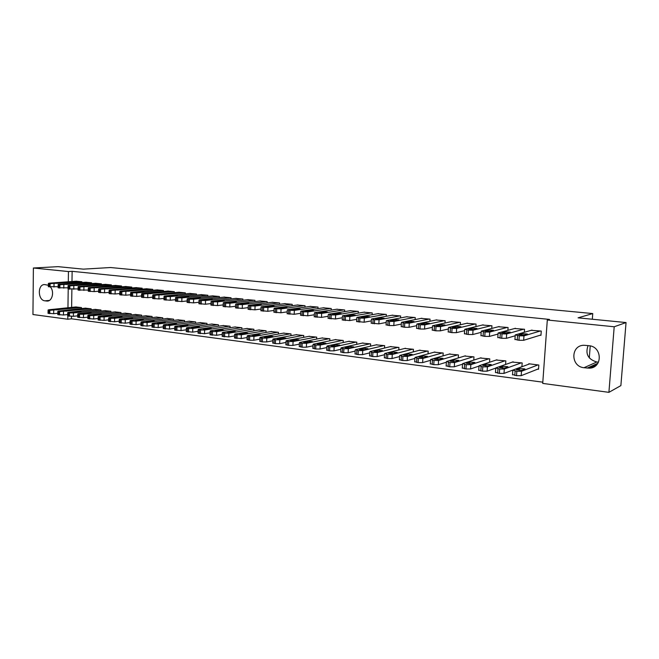 <?xml version="1.0" encoding="UTF-8"?>
<svg xmlns="http://www.w3.org/2000/svg" width="659" height="659" viewBox="0 0 659 659"><rect width="100%" height="100%" fill="white"/><g stroke="black" fill="none" stroke-linecap="round" stroke-linejoin="round"><path stroke-width="0.99" d="M71.501 316.402L71.469 318.799L542.81 382.179M71.469 318.799L67.795 319.228L32.95 314.524L33.387 268.007L68.445 271.549L68.305 281.772M33.387 268.007L58.058 266.656L83.364 269.144L110.539 267.529L592.754 313.569L578.075 317.836L626.05 322.556L620.877 385.606L608.908 392.344L542.719 383.406L547.308 320.002L614.196 326.773L608.908 392.344M589.303 357.919L590.233 345.909M592.317 319.236L592.754 313.569M91.131 309.829L91.148 308.791L85.324 308.173M91.56 283.592L91.576 282.777L85.728 282.233M110.877 312.366L110.893 311.27L104.913 310.644M111.379 285.759L111.396 284.902L105.391 284.35M131.174 314.977L131.199 313.824L125.045 313.173M131.751 287.999L131.775 287.093L125.597 286.525M152.056 317.663L152.081 316.444L145.754 315.785M152.707 290.306L152.731 289.342L146.38 288.766M173.531 320.439L173.564 319.145L167.056 318.47M174.273 292.678L174.297 291.657L167.757 291.064M195.641 323.297L195.674 321.921L188.968 321.23M196.464 295.125L196.497 294.038L189.767 293.436M218.401 326.246L218.442 324.788L211.539 324.071M219.315 297.646L219.356 296.492L212.42 295.875M241.845 329.286L241.902 327.729L234.785 327.004M242.858 300.257L242.899 299.021L235.757 298.387M266.005 332.433L266.071 330.769L258.732 330.027M267.126 302.951L267.175 301.633L259.811 300.982M290.916 335.686L290.99 333.899L283.428 333.141M292.143 305.735L292.201 304.318L284.606 303.659M316.617 339.055L316.699 337.128L308.89 336.354M317.959 308.618L318.025 307.094L310.183 306.419M343.133 342.548L343.232 340.456L335.167 339.673M344.599 311.608L344.682 309.952L336.584 309.26M370.506 346.173L370.63 343.899L362.302 343.1M372.113 314.705L372.203 312.91L363.842 312.209M398.794 349.945L398.926 347.458L390.326 346.642M400.532 317.935L400.639 315.966L391.998 315.249M428.029 353.867L428.185 351.132L419.289 350.308M429.915 321.287L430.039 319.121L421.101 318.396M458.26 357.961L458.442 354.929L449.24 354.097M460.303 324.788L460.452 322.391L451.209 321.65M489.53 362.252L489.752 358.867L480.222 358.026M491.754 328.446L491.927 325.768L482.355 325.027M521.912 366.758L522.175 362.936L512.307 362.104M524.317 332.293L524.523 329.269L514.605 328.52M547.308 320.002L549.458 319.417L72.136 271.327L71.988 281.5M71.88 289.342L71.625 307.391M540.116 335.233L540.957 335.324L541.261 331.065L531.162 330.324M537.686 369.147L538.527 369.254L538.823 365.028L528.806 363.768L528.773 364.196M507.891 330.34L508.081 327.498L498.336 326.757M505.585 364.476L505.824 360.885L496.128 360.045M475.897 326.592L476.053 324.063L466.646 323.322M473.763 360.086L473.961 356.881L464.595 356.049M444.982 323.017L445.122 320.744L436.027 320.01M443.013 355.893L443.186 353.018L434.141 352.186M415.104 319.59L415.219 317.531L406.43 316.806M413.292 351.89L413.432 349.278L404.684 348.463M386.207 316.304L386.306 314.425L377.805 313.717M384.535 348.043L384.658 345.662L376.198 344.855M358.241 313.14L358.331 311.419L350.102 310.719M356.708 344.344L356.816 342.169L348.627 341.37M331.172 310.101L331.246 308.511L323.281 307.827M329.764 340.794L329.862 338.784L321.93 338.001M304.952 307.168L305.01 305.694L297.3 305.026M303.667 337.359L303.741 335.497L296.056 334.731M279.54 304.334L279.589 302.967L272.118 302.308M278.362 334.047L278.436 332.317L270.989 331.568M254.901 301.591L254.942 300.315L247.693 299.68M253.83 330.851L253.896 329.236L246.672 328.503M230.996 298.939L231.037 297.753L224.002 297.127M230.032 327.754L230.082 326.246L223.072 325.53M207.807 296.377L207.84 295.257L201.011 294.647M206.934 324.755L206.975 323.347L200.171 322.638M185.286 293.889L185.311 292.843L178.68 292.242M184.504 321.856L184.545 320.521L177.93 319.837M163.407 291.484L163.44 290.487L156.99 289.902M162.715 319.038L162.748 317.786L156.323 317.119M142.155 289.144L142.179 288.205L135.911 287.637M141.545 316.312L141.57 315.126L135.326 314.475M121.495 286.871L121.511 285.99L115.424 285.429M120.959 313.659L120.976 312.539L114.913 311.896M101.404 284.672L101.412 283.831L95.489 283.288M100.934 311.089L100.951 310.027L95.053 309.401M81.856 282.53L81.864 281.731L76.098 281.195M81.452 308.585L81.469 307.58L75.727 306.962M50.471 287.027C54.565 291.673 52.218 301.41 47.119 301.072L44.936 300.833C37.678 300.339 37.398 284.12 44.672 284.581L48.354 285.273M68.206 289.013L67.951 307.769M67.844 316.023L67.795 319.228M626.05 322.556L614.196 326.773M72.136 271.327L68.445 271.549M588.948 345.695C602.408 346.593 602.787 367.944 589.377 368.175L584.006 367.714C570.529 366.618 570.455 345.283 583.956 345.267L588.948 345.695M598.479 362.195L596.807 361.997C588.042 359.353 585.126 353.883 588.075 345.596M540.421 330.975L523.963 335.859L519.284 335.818L515.272 334.896L532.019 330.077M514.951 339.319L518.979 340.266L523.658 340.299L540.981 334.97M524.523 335.052L518.954 334.665L521.813 333.627L527.34 334.014L524.523 335.052M537.983 364.921L521.5 371.264L516.837 371.272L512.859 370.144L529.63 363.875M538.551 368.801L521.187 375.671L516.532 375.679L512.537 374.534M522.068 370.251L524.902 368.908L519.399 368.472L516.524 369.814L522.068 370.251M523.699 329.179L506.664 333.94L502.01 333.899L498.138 332.993L515.445 328.289M497.8 337.392L501.713 338.306L506.367 338.339L515.19 335.785M507.323 333.157L501.837 332.77L504.819 331.757L510.264 332.136L507.323 333.157M507.265 327.416L489.686 332.054L485.057 332.012L481.317 331.123L499.16 326.543M480.963 335.489L484.777 336.378L489.406 336.419L498.023 334.055M490.444 331.288L485.04 330.917L488.121 329.92L493.492 330.291L490.444 331.288M521.351 362.837L504.3 369.032L499.662 369.032L495.815 367.928L513.147 361.807M521.92 366.701L504.003 373.398L499.365 373.398L495.477 372.294M504.967 368.035L507.916 366.717L502.496 366.297L499.506 367.615L504.967 368.035M505.016 360.786L487.413 366.832L482.8 366.832L479.085 365.745L496.952 359.773M495.609 368.159L487.133 371.157L482.52 371.165L478.739 370.086M488.179 365.86L491.235 364.567L485.897 364.155L482.8 365.448L488.179 365.86M491.128 325.678L473.022 330.2L468.409 330.159L464.801 329.294L483.162 324.829M464.43 333.627L468.137 334.492L472.75 334.525L481.169 332.342M473.87 329.459L468.541 329.096L471.737 328.124L477.025 328.479L473.87 329.459M475.271 323.981L456.654 328.388L452.066 328.347L448.581 327.49L467.437 323.141M448.202 331.798L451.81 332.638L456.39 332.671L464.62 330.653M457.593 327.663L452.338 327.309L455.633 326.353L460.855 326.699L457.593 327.663M488.962 358.768L470.839 364.674L466.243 364.674L462.659 363.611L481.037 357.771M478.714 370.416L478.994 366.099L470.567 368.966L465.979 368.966L462.297 367.92M471.696 363.727L474.859 362.458L469.587 362.055L466.391 363.323L471.696 363.727M473.178 356.783L454.562 362.557L449.99 362.549L446.53 361.511L465.394 355.802M462.527 364.18L454.298 366.808L449.726 366.808L446.151 365.786M455.509 361.626L458.771 360.382L453.573 359.995L450.278 361.239L455.509 361.626M459.677 322.3L440.583 326.6L436.019 326.559L432.65 325.727L451.983 321.477M432.255 329.994L435.764 330.81L440.327 330.851L448.367 328.973M441.604 325.892L436.423 325.554L439.817 324.615L444.965 324.953L441.604 325.892M457.675 354.839L438.573 360.473L434.026 360.465L430.681 359.452L450.023 353.875M446.365 362.244L438.317 364.691L433.779 364.682L430.286 363.702M439.602 359.567L442.972 358.348L437.848 357.969L434.446 359.188L439.602 359.567M444.355 320.661L424.791 324.854L420.253 324.805L416.999 323.989L436.793 319.846M416.587 328.231L420.014 329.022L424.544 329.063L432.411 327.317M425.903 324.154L420.788 323.824L424.281 322.91L429.355 323.239L425.903 324.154M442.428 352.919L422.864 358.43L418.341 358.422L415.112 357.425L434.907 351.972M430.484 360.333L422.625 362.607L418.103 362.607L414.709 361.643M423.984 357.54L427.444 356.346L422.386 355.975L418.893 357.178L423.984 357.54M429.297 319.038L409.28 323.132L404.766 323.083L401.628 322.284L421.859 318.239M401.199 326.493L404.535 327.268L409.05 327.309L416.735 325.678M410.475 322.449L405.433 322.127L409.008 321.23L414.025 321.551L410.475 322.449M414.486 317.449L394.041 321.435L389.543 321.386L386.52 320.603L407.171 316.666M386.075 324.788L389.329 325.538L393.818 325.579L401.331 324.055M395.309 320.776L390.334 320.463L394.008 319.582L398.95 319.895L395.309 320.776M399.922 315.883L379.057 319.78L374.592 319.73L371.668 318.956L392.723 315.117M371.215 323.108L378.851 323.882L386.199 322.457M380.408 319.129L375.498 318.824L379.254 317.959L384.131 318.264L380.408 319.129M385.597 314.351L364.336 318.14L359.896 318.091L357.071 317.341L378.521 313.585M356.601 321.46L364.139 322.218L371.33 320.875M365.761 317.514L360.91 317.21L364.748 316.361L369.567 316.666L365.761 317.514M371.503 312.836L349.871 316.542L345.448 316.485L342.729 315.743L364.542 312.086M342.243 319.846L349.674 320.579L356.708 319.318M351.362 315.925L346.568 315.628L350.489 314.796L355.25 315.093L351.362 315.925M357.639 311.345L335.645 314.961L331.238 314.903L328.619 314.178L350.794 310.611M328.124 318.248L335.456 318.964L342.342 317.786M337.202 314.359L332.466 314.071L336.469 313.256L341.173 313.544L337.202 314.359M343.998 309.878L321.658 313.404L317.276 313.354L314.747 312.638L337.268 309.162M314.236 316.682L321.477 317.383L328.207 316.271M323.281 312.819L318.602 312.539L322.671 311.74L327.325 312.02L323.281 312.819M330.579 308.437L307.893 311.88L303.544 311.822L301.105 311.13L323.948 307.728M300.578 315.142L307.728 315.818L314.318 314.78M309.582 311.303L304.96 311.032L309.104 310.249L313.7 310.521L309.582 311.303M317.374 307.02L294.367 310.381L290.034 310.323L287.686 309.639L310.842 306.32M287.143 313.626L294.202 314.285L300.652 313.305M296.113 309.812L291.542 309.549L295.759 308.783L300.298 309.055L296.113 309.812M427.444 351.041L407.435 356.42L402.929 356.412L399.815 355.432L420.038 350.11M414.89 358.438L407.204 360.564L402.707 360.555L399.395 359.625M408.629 355.555L412.18 354.377L407.196 354.023L403.613 355.193L408.629 355.555M412.707 349.188L392.27 354.451L387.789 354.435L384.782 353.471L405.425 348.273M399.56 356.56L392.047 358.554L387.574 358.545L384.345 357.639M393.547 353.595L397.188 352.441L392.262 352.095L388.588 353.249L393.547 353.595M398.209 347.367L377.368 352.507L372.912 352.491L370.012 351.552L391.051 346.469M384.502 354.715L377.154 356.585L372.706 356.568L369.559 355.695M378.719 351.675L382.442 350.547L377.582 350.209L373.826 351.338L378.719 351.675M383.958 345.571L362.722 350.604L358.29 350.588L355.489 349.665L376.915 344.69M369.699 352.886L362.516 354.641L358.084 354.633L355.02 353.776M364.147 349.789L367.953 348.677L363.15 348.347L359.312 349.459L364.147 349.789M369.93 343.817L348.323 348.726L343.907 348.71L340.909 348.141L341.214 347.804L363.002 342.944M355.152 351.09L348.125 352.738L343.718 352.722L340.728 351.89M349.814 347.936L353.702 346.84L348.957 346.519L345.036 347.614L349.814 347.936M356.132 342.079L334.162 346.889L329.772 346.865L326.848 346.313L327.169 345.975L349.319 341.222M340.851 349.311L333.973 350.86L329.591 350.843L326.675 350.036M335.719 346.107L339.69 345.036L335.003 344.723L331.007 345.794L335.719 346.107M342.556 340.373L320.241 345.077L315.875 345.052L313.017 344.509L313.363 344.179L335.851 339.533M326.79 347.557L320.06 349.015L315.702 348.998L312.852 348.216M321.864 344.311L325.9 343.265L321.271 342.952L317.201 344.006L321.864 344.311M329.195 338.693L306.55 343.29L302.201 343.265L299.417 342.746L299.787 342.416L322.597 337.869M312.959 345.827L306.377 347.202L302.036 347.186L299.26 346.42M308.231 342.548L312.35 341.519L307.769 341.214L303.626 342.243L308.231 342.548M316.048 337.046L293.082 341.543L288.757 341.51L286.031 341L286.426 340.678L309.549 336.23M299.359 344.122L292.917 345.415L288.601 345.398L285.882 344.657M294.828 340.81L299.005 339.797L294.482 339.509L290.273 340.514L294.828 340.81M304.367 305.628L281.055 308.906L275.429 308.7L274.07 308.428L274.482 308.173L297.942 304.936M273.922 312.127L280.899 312.778L287.209 311.855M282.859 308.354L278.337 308.091L282.629 307.341L287.118 307.605L282.859 308.354M303.099 335.415L279.828 339.813L275.528 339.789L272.867 339.286L273.287 338.965L296.707 334.615M285.973 342.433L279.68 343.66L275.38 343.644L272.727 342.919M281.632 339.097L285.882 338.108L281.409 337.82L277.134 338.817L281.632 339.097M291.566 304.252L267.958 307.448L263.666 307.391L261.491 306.732L285.24 303.568M260.923 310.661L267.809 311.295L273.987 310.422M269.819 306.913L265.355 306.657L269.704 305.916L274.144 306.18L269.819 306.913M290.355 333.816L266.796 338.116L262.513 338.092L259.918 337.606L260.354 337.284L284.062 333.026M272.81 340.777L266.648 341.939L262.373 341.914L259.786 341.214M268.65 337.416L272.966 336.444L268.543 336.164L264.201 337.136L268.65 337.416M278.971 302.901L255.074 306.023L250.807 305.957L248.707 305.315L272.735 302.226M248.122 309.219L254.934 309.837L260.98 309.013M256.985 305.496L252.924 305.043L261.376 304.771L256.985 305.496M277.81 332.243L253.962 336.452L249.712 336.419L247.174 335.942L247.627 335.629L271.607 331.461M259.86 339.138L253.822 340.233L249.572 340.209L247.043 339.533M255.881 335.761L260.256 334.805L255.881 334.533L251.829 335.242L255.881 335.761M266.557 301.567L242.397 304.615L238.146 304.549L236.128 303.914L260.429 300.908M235.527 307.794L242.265 308.396L248.179 307.621M244.357 304.096L240.362 303.659L248.805 303.395L244.357 304.096M265.453 330.686L241.342 334.805L235.856 334.615L234.629 334.311L235.098 333.998L259.349 329.92M247.117 337.523L241.21 338.561L234.505 337.878M243.303 334.138L247.743 333.19L243.418 332.927L239.324 333.619L243.303 334.138M254.341 300.249L229.917 303.231L225.691 303.165L223.747 302.547L248.303 299.606M223.137 306.394L229.785 306.987L235.584 306.246M231.935 302.728L227.998 302.292L236.441 302.036L231.935 302.728M253.287 329.162L228.912 333.19L224.703 333.157L222.272 332.704L222.775 332.391L247.273 328.404M234.571 335.933L228.788 336.922L222.157 336.247M230.93 332.531L235.428 331.609L231.144 331.345L227.009 332.021L230.93 332.531M242.306 298.964L217.627 301.863L213.425 301.806L211.555 301.188L236.359 298.321M210.929 305.018L217.511 305.595L223.179 304.895M219.694 301.369L215.822 300.941L224.258 300.693L219.694 301.369M241.301 327.655L216.679 331.601L212.495 331.559L210.122 331.123L210.633 330.81L235.378 326.913M222.223 334.36L216.564 335.299L210.007 334.64M218.747 330.95L223.302 330.044L219.06 329.788L214.883 330.456L218.747 330.95M230.452 297.687L205.534 300.52L201.349 300.463L199.562 299.861L224.587 297.061M198.919 303.659L205.427 304.227L210.979 303.56M207.651 300.043L203.829 299.623L212.264 299.375L207.651 300.043M229.497 326.172L204.636 330.027L200.468 329.994L198.153 329.566L198.688 329.253L223.665 325.439M210.064 332.82L204.529 333.701L198.046 333.067M206.745 329.401L211.358 328.512L207.165 328.256L202.947 328.907L206.745 329.401M218.772 296.435L193.631 299.202L189.463 299.137L187.741 298.552L212.997 295.817M187.09 302.324L193.524 302.876L198.96 302.25M195.789 298.733L192.033 298.313L200.46 298.082L195.789 298.733M217.865 324.714L192.782 328.487L188.631 328.454L186.365 328.034L186.917 327.721L212.116 323.989M198.095 331.288L192.675 332.136L186.266 331.51M194.932 327.869L199.595 326.996L195.443 326.749L191.192 327.383L194.932 327.869M207.264 295.199L181.9 297.901L177.765 297.835L176.11 297.258L201.58 294.589M175.442 301.006L181.802 301.542L187.123 300.949M184.108 297.44L180.401 297.028L188.828 296.805L184.108 297.44M206.407 323.272L181.101 326.971L176.974 326.93L174.759 326.518L175.335 326.213L200.74 322.564M186.316 329.788L181.003 330.587L174.668 329.978M183.301 326.362L188.013 325.505L183.902 325.266L179.619 325.884L183.301 326.362M195.929 293.98L170.36 296.616L166.233 296.55L164.058 296.221L164.651 295.99L190.327 293.379M163.967 299.713L170.261 300.24L175.475 299.672M172.6 296.171L168.951 295.767L177.37 295.545L172.6 296.171M195.113 321.856L169.602 325.472L165.5 325.431L163.325 325.035L163.918 324.73L189.537 321.155M174.709 328.297L169.511 329.063L163.234 328.47M171.842 324.879L176.604 324.03L172.534 323.8L168.21 324.409L171.842 324.879M184.759 292.777L154.881 295.29L152.748 294.96L153.366 294.738L179.232 292.184M152.666 298.436L158.893 298.947L164 298.412M161.266 294.919L157.674 294.524L166.084 294.301L161.266 294.919M183.993 320.455L158.275 323.997L154.19 323.956L152.064 323.569L152.674 323.264L178.482 319.763M163.275 326.839L158.185 327.564L151.982 326.979M160.557 323.412L165.36 322.589L156.982 322.951L160.557 323.412M173.754 291.599L143.703 294.046L141.611 293.725L142.245 293.502L168.3 291.014M141.537 297.176L147.698 297.679L152.699 297.168M150.104 293.683L146.57 293.288L154.972 293.082L150.104 293.683M173.02 319.08L147.122 322.548L143.052 322.506L140.968 322.119L141.603 321.823L167.6 318.396M152.023 325.398L147.039 326.081L140.894 325.513M149.436 321.971L154.288 321.164L145.911 321.518L149.436 321.971M162.897 290.43L136.743 292.893L131.594 292.703L130.639 292.514L131.289 292.283L157.526 289.853M130.564 295.932L136.668 296.426L141.561 295.949M139.107 292.464L135.622 292.085L144.016 291.879L139.107 292.464M162.213 317.72L136.125 321.114L132.08 321.073L130.037 320.694L130.688 320.406L156.867 317.045M140.927 323.973L136.051 324.632L129.971 324.071M138.481 320.554L143.374 319.755L135.004 320.101L138.481 320.554M152.196 289.285L121.833 291.616L119.831 291.311L120.498 291.089L146.908 288.716M119.757 294.713L125.803 295.199L130.589 294.738M128.266 291.27L124.831 290.891L133.217 290.693L128.266 291.27M151.554 316.378L125.292 319.706L121.264 319.664L119.271 319.294L119.938 319.005L146.282 315.719M130.004 322.564L125.218 323.19L119.205 322.646M127.681 319.154L132.624 318.371L124.263 318.709L127.681 319.154M141.652 288.148L111.14 290.43L109.172 290.125L109.855 289.911L136.438 287.588M109.114 293.51L115.086 293.98L119.781 293.543M117.59 290.092L114.205 289.713L122.582 289.523L117.59 290.092M141.042 315.06L114.617 318.313L110.613 318.272L108.661 317.918L109.336 317.63L135.845 314.409M119.23 321.18L114.551 321.781L108.595 321.246M117.047 317.778L122.022 317.004L113.669 317.341L117.047 317.778M131.256 287.036L100.596 289.252L98.677 288.963L99.377 288.741L126.108 286.484M98.619 292.324L104.534 292.785L109.13 292.374M107.063 288.93L103.727 288.56L112.096 288.37L107.063 288.93M130.688 313.758L104.097 316.946L100.11 316.905L98.199 316.551L98.899 316.271L125.564 313.116M108.62 319.821L104.04 320.389L98.142 319.862M106.56 316.419L111.577 315.661L103.232 315.99L106.56 316.419M121.001 285.932L90.209 288.098L88.331 287.81L89.047 287.596L115.926 285.388M88.273 291.154L94.13 291.608L98.636 291.212M96.684 287.777L93.397 287.415L101.758 287.233L96.684 287.777M120.473 312.473L93.735 315.595L89.764 315.554L87.886 315.208L88.603 314.928L115.416 311.839M98.166 318.47L93.677 319.014L87.836 318.503M96.222 315.076L101.28 314.335L92.944 314.656L96.222 315.076M110.893 284.845L79.97 286.962L78.124 286.681L78.858 286.467L105.885 284.309M78.075 290.001L88.29 290.067M86.461 286.649L83.215 286.294L91.568 286.121L86.461 286.649M110.399 311.213L83.512 314.269L79.566 314.219L77.721 313.89L78.454 313.61L105.407 310.587M87.853 317.144L83.454 317.654L77.671 317.16M86.032 313.758L91.131 313.025L82.803 313.338L86.032 313.758M100.918 283.774L69.879 285.833L68.066 285.561L68.816 285.355L95.983 283.246M68.025 288.864L78.091 288.939M76.378 285.536L73.182 285.182L81.527 285.017L76.378 285.536M100.456 309.961L73.437 312.959L69.508 312.91L67.704 312.58L68.454 312.308L95.539 309.343M77.696 315.826L73.388 316.32L67.655 315.834M75.983 312.457L81.115 311.74L72.803 312.045L75.983 312.457M91.082 282.719L59.928 284.729L58.157 284.466L58.923 284.251L86.214 282.2M58.116 287.744L68.042 287.826M66.435 284.441L63.289 284.087L71.617 283.93L66.435 284.441M90.662 308.733L59.59 311.616L57.827 311.295L58.585 311.023L85.81 308.124M67.679 314.532L63.462 315.01L57.786 314.532M66.081 311.172L71.246 310.471L62.943 310.768L66.081 311.172M81.386 281.681L50.117 283.642L48.379 283.378L49.161 283.172L76.584 281.162M48.346 286.632L58.124 286.731M56.641 283.354L53.527 283.016L61.847 282.851L56.641 283.354M80.991 307.514L49.812 310.34L48.082 310.027L48.857 309.755L76.205 306.913M57.803 313.256L53.667 313.709L48.049 313.239M56.312 309.911L61.509 309.219L53.214 309.508L56.312 309.911M587.202 368.109L597.853 363.298M584.006 367.714L596.807 361.997M44.936 300.833L49.4 300.422M46.591 301.039L48.42 300.866M523.658 340.299L523.963 335.859M518.979 340.266L519.284 335.818M517.233 340.069L517.537 335.629M521.813 333.627L521.714 335.11M521.5 371.264L521.187 375.671M515.099 371.042L514.803 375.449M516.837 371.272L516.532 375.679M519.267 370.342L519.399 368.472M506.367 338.339L506.664 333.94M501.713 338.306L502.01 333.899M500.008 338.116L500.305 333.709M504.819 331.757L504.72 333.215M489.406 336.419L489.686 332.054M484.777 336.378L485.057 332.012M483.096 336.189L483.376 331.823M488.121 329.92L488.031 331.362M504.3 369.032L504.003 373.398M497.957 368.809L497.669 373.175M499.662 369.032L499.365 373.398M502.364 368.142L502.496 366.297M487.413 366.832L487.133 371.157M481.128 366.61L480.848 370.943M482.8 366.832L482.52 371.165M485.774 365.976L485.897 364.155M472.75 334.525L473.022 330.2M468.137 334.492L468.409 330.159M466.49 334.302L466.761 329.978M471.737 328.124L471.646 329.533M456.39 332.671L456.654 328.388M451.81 332.638L452.066 328.347M450.188 332.449L450.451 328.166M455.633 326.353L455.55 327.737M470.839 364.674L470.567 368.966M464.603 364.46L464.34 368.743M466.243 364.674L465.979 368.966M469.48 363.842L469.587 362.055M454.562 362.557L454.298 366.808M448.375 362.343L448.12 366.593M449.99 362.549L449.726 366.808M453.466 361.75L453.573 359.995M440.327 330.851L440.583 326.6M435.764 330.81L436.019 326.559M434.182 330.629L434.429 326.378M439.817 324.615L439.742 325.974M438.573 360.473L438.317 364.691M432.444 360.259L432.197 364.476M434.026 360.465L433.779 364.682M437.741 359.69L437.848 357.969M424.544 329.063L424.791 324.854M420.014 329.022L420.253 324.805M418.449 328.841L418.687 324.632M424.281 322.91L424.207 324.244M422.864 358.43L422.625 362.607M416.785 358.216L416.554 362.401M418.341 358.422L418.103 362.607M422.287 357.664L422.386 355.975M409.05 327.309L409.28 323.132M404.535 327.268L404.766 323.083M403.003 327.086L403.226 322.91M409.008 321.23L408.942 322.539M393.818 325.579L394.041 321.435M389.329 325.538L389.543 321.386M387.822 325.365L388.036 321.221M394.008 319.582L393.934 320.859M378.851 323.882L379.057 319.78M374.378 323.841L374.592 319.73M372.903 323.668L373.109 319.566M379.254 317.959L379.189 319.211M364.139 322.218L364.336 318.14M359.69 322.169L359.896 318.091M358.241 322.004L358.438 317.926M364.748 316.361L364.691 317.589M349.674 320.579L349.871 316.542M345.25 320.529L345.448 316.485M343.825 320.365L344.014 316.328M350.489 314.796L350.431 315.99M335.456 318.964L335.645 314.961M331.057 318.915L331.238 314.903M329.648 318.758L329.838 314.747M336.469 313.256L336.411 314.425M321.477 317.383L321.658 313.404M317.103 317.325L317.276 313.354M315.719 317.168L315.892 313.198M322.671 311.74L322.622 312.877M307.728 315.818L307.893 311.88M303.371 315.768L303.544 311.822M302.011 315.612L302.176 311.674M309.104 310.249L309.055 311.353M294.202 314.285L294.367 310.381M289.869 314.236L290.034 310.323M288.535 314.079L288.691 310.175M295.759 308.783L295.71 309.854M407.435 356.42L407.204 360.564M401.405 356.214L401.183 360.358M402.929 356.412L402.707 360.555M407.105 355.679L407.196 354.023M392.27 354.451L392.047 358.554M386.289 354.237L386.075 358.348M387.789 354.435L387.574 358.545M392.171 353.718L392.262 352.095M377.368 352.507L377.154 356.585M371.437 352.301L371.231 356.379M372.912 352.491L372.706 356.568M377.5 351.791L377.582 350.209M362.722 350.604L362.516 354.641M356.84 350.399L356.643 354.435M358.29 350.588L358.084 354.633M363.076 349.896L363.15 348.347M348.323 348.726L348.125 352.738M342.491 348.52L342.293 352.532M343.907 348.71L343.718 352.722M348.883 348.034L348.957 346.519M334.162 346.889L333.973 350.86M328.371 346.683L328.19 350.654M329.772 346.865L329.591 350.843M334.937 346.197L335.003 344.723M320.241 345.077L320.06 349.015M314.5 344.871L314.327 348.817M315.875 345.052L315.702 348.998M321.213 344.393L321.271 342.952M306.55 343.29L306.377 347.202M300.85 343.092L300.685 347.005M302.201 343.265L302.036 347.186M307.712 342.614L307.769 341.214M293.082 341.543L292.917 345.415M287.423 341.337L287.266 345.217M288.757 341.51L288.601 345.398M294.425 340.868L294.482 339.509M280.899 312.778L281.055 308.906M276.591 312.728L276.739 308.84M275.273 312.572L275.429 308.7M282.629 307.341L282.587 308.379M279.828 339.813L279.68 343.66M274.218 339.616L274.07 343.463M275.528 339.789L275.38 343.644M281.36 339.138L281.409 337.82M267.809 311.295L267.958 307.448M263.526 311.237L263.666 307.391M262.233 311.089L262.373 307.242M269.704 305.916L269.663 306.929M266.796 338.116L266.648 341.939M261.228 337.919L261.088 341.741M262.513 338.092L262.373 341.914M268.493 337.441L268.543 336.164M254.934 309.837L255.074 306.023M250.667 309.779L250.807 305.957M249.39 309.631L249.53 305.817M256.985 304.524L256.944 305.496M253.962 336.452L253.822 340.233M248.443 336.255L248.303 340.044M249.712 336.419L249.572 340.209M255.832 335.769L255.881 334.533M242.265 308.396L242.397 304.615M238.014 308.338L238.146 304.549M236.762 308.198L236.894 304.409M244.464 303.148L244.431 304.087M241.342 334.805L241.21 338.561M235.856 334.615L235.733 338.372M237.108 334.772L236.976 338.537M243.377 334.121L243.418 332.927M229.785 306.987L229.917 303.231M225.567 306.929L225.691 303.165M224.332 306.789L224.455 303.025M232.141 301.789L232.108 302.703M228.912 333.19L228.788 336.922M223.475 332.993L223.352 336.724M224.703 333.157L224.579 336.889M231.103 332.498L231.144 331.345M217.511 305.595L217.627 301.863M213.31 305.537L213.425 301.806M212.091 305.397L212.206 301.665M220.007 300.455L219.974 301.336M216.679 331.601L216.564 335.299M211.284 331.403L211.168 335.11M212.495 331.559L212.371 335.266M219.027 330.909L219.06 329.788M205.427 304.227L205.534 300.52M201.242 304.161L201.349 300.463M200.048 304.03L200.155 300.323M208.055 299.145L208.03 300.002M204.636 330.027L204.529 333.701M199.282 329.838L199.166 333.512M200.468 329.994L200.361 333.668M207.132 329.335L207.165 328.256M193.524 302.876L193.631 299.202M189.364 302.81L189.463 299.137M188.186 302.679L188.285 299.005M196.291 297.852L196.267 298.675M192.782 328.487L192.675 332.136M187.461 328.297L187.354 331.947M188.631 328.454L188.532 332.103M195.41 327.795L195.443 326.749M181.802 301.542L181.9 297.901M177.666 301.484L177.765 297.835M176.505 301.352L176.604 297.703M184.701 296.583L184.677 297.382M181.101 326.971L181.003 330.587M175.821 326.782L175.722 330.398M176.974 326.93L176.876 330.554M183.869 326.279L183.902 325.266M170.261 300.24L170.36 296.616M166.142 300.174L166.233 296.55M165.005 300.043L165.096 296.426M173.284 295.323L173.268 296.097M169.602 325.472L169.511 329.063M164.363 325.282L164.264 328.874M165.5 325.431L165.409 329.03M172.51 324.78L172.534 323.8M158.893 298.947L158.984 295.356M154.799 298.889L154.881 295.29M153.671 298.758L153.761 295.166M162.04 294.087L162.023 294.845M158.275 323.997L158.185 327.564M153.069 323.808L152.987 327.375M154.19 323.956L154.107 327.523M161.307 323.314L161.331 322.358M147.698 297.679L147.781 294.112M143.621 297.613L143.703 294.046M142.509 297.489L142.591 293.922M150.96 292.868L150.944 293.601M147.122 322.548L147.039 326.081M141.949 322.358L141.866 325.9M143.052 322.506L142.97 326.048M150.277 321.864L150.293 320.933M136.668 296.426L136.743 292.893M132.607 296.361L132.69 292.818M131.52 296.237L131.594 292.703M140.046 291.673L140.029 292.382M136.125 321.114L136.051 324.632M130.993 320.933L130.919 324.442M132.08 321.073L132.006 324.59M139.403 320.431L139.42 319.533M125.803 295.199L125.869 291.682M121.758 295.133L121.833 291.616M120.688 295.01L120.754 291.492M129.288 290.487L129.271 291.179M125.292 319.706L125.218 323.19M120.193 319.524L120.127 323.009M121.264 319.664L121.198 323.157M128.686 319.03L128.703 318.157M115.086 293.98L115.16 290.495M111.074 293.914L111.14 290.43M110.012 293.799L110.078 290.306M118.686 289.326L118.669 289.993M114.617 318.313L114.551 321.781M109.559 318.132L109.493 321.6M110.613 318.272L110.547 321.74M118.126 317.646L118.142 316.798M104.534 292.785L104.6 289.326M100.539 292.72L100.596 289.252M99.493 292.604L99.55 289.136M108.233 288.172L108.216 288.831M104.097 316.946L104.04 320.389M99.072 316.765L99.015 320.208M100.11 316.905L100.053 320.34M107.714 316.279L107.73 315.455M94.13 291.608L94.188 288.172M90.151 291.542L90.209 288.098M89.122 291.426L89.179 287.983M97.927 287.044L97.919 287.678M93.735 315.595L93.677 319.014M88.734 315.414L88.685 318.832M89.764 315.554L89.706 318.972M97.45 314.936L97.466 314.129M83.882 290.446L83.932 287.027M79.92 290.38L79.97 286.962M78.907 290.265L78.956 286.846M87.771 285.932L87.762 286.541M83.512 314.269L83.454 317.654M78.553 314.088L78.503 317.481M79.566 314.219L79.508 317.613M87.334 313.61L87.342 312.827M73.775 289.301L73.824 285.907M69.838 289.227L69.879 285.833M68.833 289.12L68.882 285.726M77.762 284.828L77.754 285.429M73.437 312.959L73.388 316.32M68.511 312.778L68.462 316.147M69.508 312.91L69.459 316.279M77.358 312.308L77.367 311.542M63.808 288.172L63.849 284.803M59.887 288.098L59.928 284.729M58.898 287.991L58.939 284.622M67.885 283.741L67.877 284.326M63.503 311.666L63.462 315.01M58.61 311.485L58.569 314.829M59.59 311.616L59.549 314.961M67.515 311.015L67.523 310.274M53.98 287.052L54.022 283.708M50.084 286.986L50.117 283.642M49.112 286.879L49.145 283.535M58.149 282.67L58.14 283.246M53.709 310.389L53.667 313.709M48.848 310.216L48.807 313.536M49.812 310.34L49.779 313.668M57.811 309.755L57.827 309.03M589.377 368.175L596.576 364.905M47.119 301.072L47.901 300.998M514.926 339.607L515.231 335.176M512.809 370.498L512.513 374.889M497.784 337.663L498.072 333.273M480.946 335.752L481.227 331.403M495.749 368.282L495.461 372.632M464.414 333.882L464.686 329.566M448.186 332.045L448.441 327.77M462.544 363.957L462.272 368.241M446.382 361.857L446.127 366.099M432.238 330.241L432.485 325.999M430.516 359.798L430.269 363.999M416.579 328.462L416.817 324.261M414.923 357.771L414.692 361.939M401.191 326.724L401.413 322.556M386.067 325.011L386.281 320.875M371.206 323.322L371.412 319.228M356.593 321.666L356.791 317.605M342.235 320.043L342.425 316.007M328.108 318.437L328.297 314.442M314.228 316.864L314.401 312.901M300.57 315.315L300.735 311.386M287.135 313.799L287.291 309.895M399.601 355.778L399.379 359.913M384.551 353.817L384.337 357.919M369.748 351.898L369.542 355.959M355.209 350.003L355.012 354.031M340.909 348.141L340.719 352.137M326.848 346.313L326.666 350.275M313.017 344.509L312.844 348.446M299.417 342.746L299.252 346.642M286.031 341L285.874 344.871M273.913 312.3L274.07 308.428M272.867 339.286L272.719 343.133M260.915 310.826L261.055 306.987M259.918 337.606L259.778 341.411M248.122 309.376L248.254 305.562M247.174 335.942L247.034 339.723M235.527 307.942L235.65 304.161M234.629 334.311L234.497 338.067M223.129 306.542L223.253 302.786M222.272 332.704L222.157 336.428M210.929 305.158L211.045 301.435M210.122 331.123L210.007 334.821M198.911 303.791L199.026 300.1M198.153 329.566L198.038 333.232M187.082 302.456L187.189 298.782M186.365 328.034L186.258 331.675M175.434 301.13L175.533 297.489M174.759 326.518L174.66 330.134M163.967 299.829L164.058 296.221M163.325 325.035L163.234 328.619M152.666 298.552L152.748 294.96M152.064 323.569L151.982 327.128M141.528 297.291L141.611 293.725M140.968 322.119L140.894 325.653M130.564 296.048L130.639 292.514M130.037 320.694L129.963 324.212M119.757 294.82L119.831 291.311M119.271 319.294L119.205 322.778M109.106 293.609L109.172 290.125M108.661 317.918L108.595 321.378M98.611 292.423L98.677 288.963M98.199 316.551L98.142 319.986M88.273 291.245L88.331 287.81M87.886 315.208L87.828 318.618M78.075 290.092L78.124 286.681M77.721 313.89L77.671 317.276M68.025 288.947L68.066 285.561M67.704 312.58L67.655 315.949M58.116 287.826L58.157 284.466M57.827 311.295L57.778 314.64M48.338 286.714L48.379 283.378M48.082 310.027L48.041 313.346"/></g></svg>
